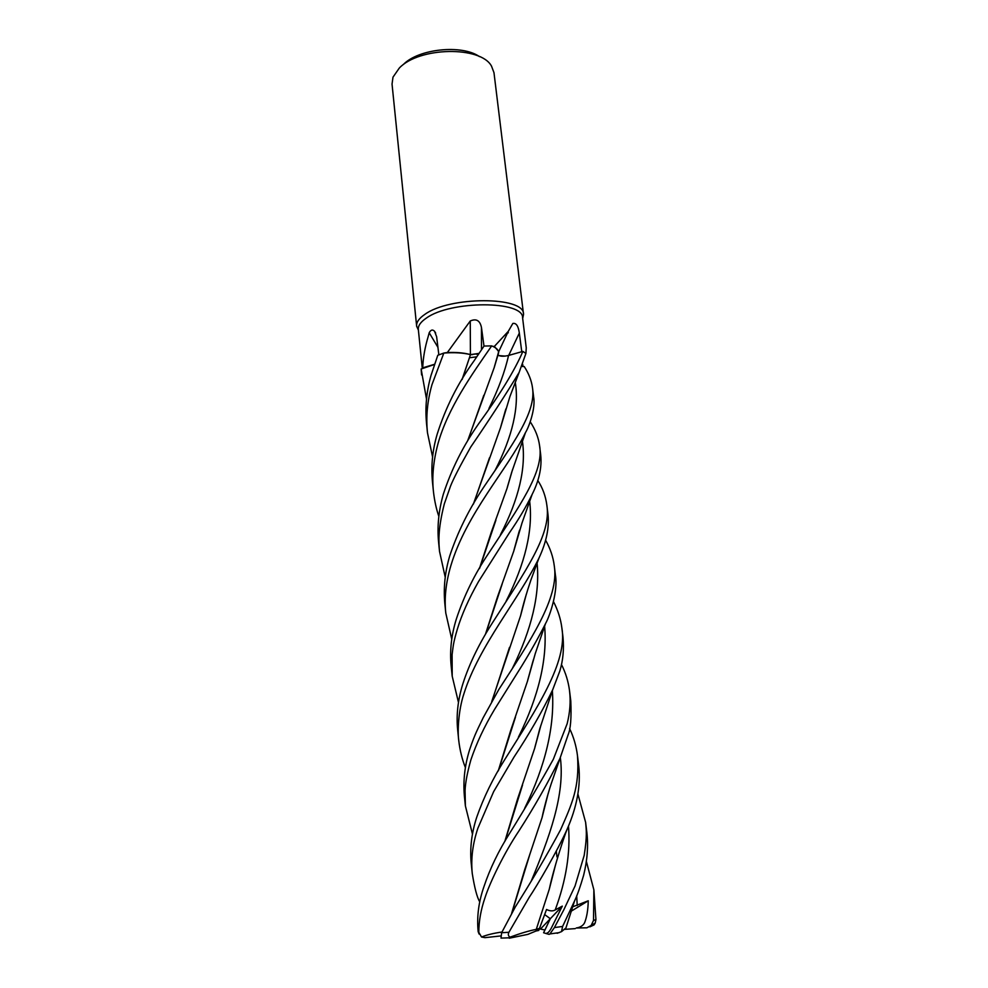 <?xml version="1.0" encoding="UTF-8"?>
<svg xmlns="http://www.w3.org/2000/svg" width="988" height="988" viewBox="0 0 988 988"><rect width="100%" height="100%" fill="white"/><g stroke="black" fill="none" stroke-linecap="round" stroke-linejoin="round"><path stroke-width="1.48" d="M521.849 366.462L524.233 366.548C528.802 373.526 531.556 380.664 532.52 387.951C536.286 412.379 512.71 444.341 483.564 487.38C468.954 509.228 457.679 532.063 449.738 555.874C445.045 571.719 443.39 587.465 444.785 603.125L445.786 613.054C444.192 598.419 445.847 582.71 450.775 565.926C466.373 513.315 507.449 469.72 525.505 432.522C529.062 426.89 535.842 408.032 533.594 396.682L533.582 396.571M508.536 355.445C504.176 356.483 500.793 356.446 498.409 355.359L497.964 354.976C499.953 356.458 503.472 356.606 508.536 355.47L522.874 351.407C514.76 370.302 500.027 394.41 478.674 423.716C463.31 445.613 451.541 469.078 443.353 494.124C438.672 510.524 437.079 526.518 438.586 542.103L438.61 542.424M505.201 356.1L498.779 355.594M438.857 516.428C436.301 509.042 434.498 500.768 433.448 491.604C431.842 476.809 433.386 460.704 438.092 443.291C448.009 408.069 471.721 374.625 491.691 345.886L491.715 345.899C495.939 347.578 498.224 349.653 498.532 352.111L498.001 354.84L498.532 352.111C498.224 349.666 495.951 347.591 491.715 345.899L492.913 346.405M470.51 354.692L478.575 353.605M477.661 353.902L476.364 354.235M479.007 353.395L470.473 354.63C463.286 352.802 454.418 352.284 443.871 353.049L447.366 352.506L470.263 320.976C476.302 318.334 480.032 320.52 481.465 327.547L483.997 346.109M476.71 356.829L469.386 357.755L476.71 356.829M522.677 318.507L523.529 314.406L522.59 317.778C523.591 300.513 450.491 300.364 426.297 318.136C420.653 321.952 417.998 325.731 418.332 329.461L422.296 368.462M434.411 364.325L422.716 367.845C423.099 357.817 424.926 347.368 428.199 336.513L429.2 332.758C430.817 329.757 432.608 329.263 434.559 331.289L436.634 336.723L438.845 354.865M498.335 354.037L498.755 351.543L494.346 346.442L492.926 346.405C496.396 347.998 498.273 349.9 498.545 352.086L498.347 353.976M494.346 346.442L508.277 331.363L512.834 323.459C516.205 322.792 518.367 326.003 519.33 333.067L521.763 351.728M445.255 577.35L439.524 551.39C438.857 543.252 437.412 530.902 444.353 503.769L450.466 486.281C453.331 478.896 460.087 465.83 470.72 447.045C490.505 418.035 506.646 393.15 519.132 372.39L525.925 353.408L526.246 347.776L522.59 317.778M522.701 364.337L522.936 366.499M523.529 314.406L523.504 314.122C524.529 296.301 449.528 296.104 424.778 314.431C418.998 318.371 416.281 322.261 416.64 326.114L418.406 330.165M523.504 314.122L493.975 72.655L491.505 66.11C480.687 45.806 419.159 46.844 399.3 68.061L392.989 77.163L392.038 84.091L416.64 326.114M577.881 793.92L585.625 822.374C586.267 829.55 587.329 835.687 584.18 855.41L575.041 886.014L563.753 909.936L554.404 927.584L549.933 933.932L549.118 934.376L546.389 933.623L546.883 933.092C547.932 933.055 549.34 931.548 551.082 928.559L562.308 906.12L555.194 909.948C552.872 911.319 549.995 911.158 546.537 909.491L538.732 930.449L535.632 931.091L538.979 929.794L539.386 928.72M538.979 929.794L527.839 934.376L509.252 938.217L509.993 937.18C520.651 933.252 529.42 930.659 536.274 929.375L539.522 928.337L544.647 914.567L550.304 918.741L544.968 929.992L539.337 928.831M479.464 56.625C461.927 44.225 418.406 48.758 403.289 64.566M437.943 347.356L429.2 332.758M422.716 367.845L434.362 364.498L422.58 368.339M472.178 354.692L468.917 354.21C462.989 352.765 455.801 352.197 447.366 352.506M470.411 354.569L470.263 320.976M468.917 354.21C462.532 352.827 454.925 352.395 446.082 352.901M546.389 933.623L543.598 932.758L550.304 918.729L540.769 928.745M507.412 333.166L508.351 332.734M539.287 928.979L540.942 928.794M545.549 540.14C550.23 548.291 553.144 556.874 554.28 565.877C559.455 597.901 529.877 641.41 498.891 689.377L483.243 717.609C478.254 728.168 475.203 733.145 469.732 749.324C464.854 764.836 463.063 780.261 464.335 795.575L464.36 795.822M472.499 834.255L465.385 805.887L465.064 790.548C465.348 782.904 467.275 772.727 470.844 759.994C476.327 743.519 484.281 726.588 494.667 709.211L521.837 665.838C530.791 651.228 538.682 637.161 545.512 623.626C550.538 614.659 558.109 589.947 555.441 575.424L555.417 575.251M476.747 817.175C471.696 832.625 469.831 847.766 471.153 862.61L472.264 873.54C470.782 858.893 472.659 843.777 477.896 828.179L493.642 791.647L513.958 757.154C529.445 733.738 542.35 711.261 552.712 689.723L559.788 671.099C563.037 660.626 564.099 649.338 562.999 637.223L561.814 627.578C568.112 662.096 536.175 709.372 504.683 759.686C492.876 778.507 483.564 797.674 476.747 817.175M479.76 901.846C477.118 897.598 474.611 888.163 472.264 873.54M432.015 384.53L443.834 353.062L437.783 355.285L431.064 375.279C426.507 391.236 425.001 407.303 426.532 423.481L427.483 432.818C425.828 416.887 427.347 400.795 432.015 384.53M553.478 601.606C557.899 610.164 560.678 618.821 561.814 627.578M465.397 767.614C462.075 759.204 459.852 750.127 458.728 740.358C457.481 732.034 458.271 710.434 463.977 693.564C478.772 646.066 519.28 598.716 538.892 558.245C546.327 542.338 549.365 527.827 548.019 514.699L546.833 505.053C551.687 534.409 525.32 571.2 493.592 621.032C479.662 642.484 469.448 663.343 462.94 683.61C457.876 699.652 456.135 715.226 457.716 730.354L458.667 739.753M537.756 480.427C542.585 487.751 545.611 495.964 546.833 505.053M483.935 886.693C478.624 901.908 476.698 916.901 478.167 931.647L478.81 932.351C478.822 921.199 480.897 909.59 485.059 897.524C489.789 882.753 504.028 853.089 518.947 830.908C534.582 806.541 548.266 782.373 559.986 758.414L568.112 734.776C570.619 729.156 571.509 717.905 570.792 701.023L569.533 690.736C570.805 701.344 570.014 712.336 567.149 723.722L553.379 759.192C540.362 782.607 525.814 807.27 509.722 833.193C498.483 851.014 489.887 868.847 483.935 886.693M491.691 345.886L484.034 346.047L473.968 360.966C457.852 383.221 445.576 407.649 437.165 434.238C432.46 450.195 430.904 466.237 432.509 482.379L433.374 490.863M561.493 664.578C565.642 672.754 568.322 681.473 569.533 690.736M586.366 861.413L593.874 889.842L593.504 920.483L591.133 925.484L586.884 927.806L576.251 927.991C580.314 927.399 583.081 925.657 584.575 922.78C586.823 917.185 588.045 909.862 588.255 900.784L572.595 906.861M593.343 924.373L594.097 924.892L595.208 923.051L595.937 919.593L593.874 889.842M458.469 702.419L452.208 676.212L452.109 654.686C453.22 645.967 453.122 643.497 457.321 629.233C461.668 614.758 468.732 598.876 478.525 581.586L509.339 532.903C518.626 519.503 526.221 506.683 532.137 494.42C539.139 480.514 542.004 467.361 540.708 454.949L539.572 445.6C544.413 471.844 518.861 506.955 488.764 553.107C474.783 573.806 463.965 595.85 456.283 619.229C451.343 635.21 449.639 650.82 451.17 666.048L452.208 676.212M530.247 421.839C535.36 429.582 538.472 437.511 539.572 445.6M525.925 353.408L522.874 351.407M569.582 728.489C573.645 736.974 576.288 746.088 577.498 755.845C579.647 787.362 572.114 803.565 560.591 829.747C547.056 854.904 531.964 880.641 515.328 906.922L501.632 932.734L501.002 938.106L505.436 937.97M509.993 937.18C508.227 935.969 507.869 934.339 508.919 932.277L529.173 897.4C536.892 886.014 557.664 850.483 567.063 829.414C576.906 806.986 580.821 785.954 578.783 766.342L577.498 755.845M566.729 925.385L565.951 927.942L561.517 931.635L562.604 926.448L574.571 900.908C577.19 895.56 580.203 887.014 583.636 875.257C587.317 860.276 588.403 846.074 586.884 832.662L585.625 822.374M426.507 399.103L421.135 369.006L434.35 364.523M498.236 770.936L510.611 730.712L527.394 681.485L533.471 659.502M498.471 770.504L515.464 717.115M527.666 680.374L532.865 661.515M485.565 633.925L497.606 596.542L513.748 551.181L519.577 530.136M485.787 633.543L502.213 583.859M514.044 549.921L518.984 531.989M536.274 929.375L549.291 889.188L555.799 863.808M473.326 504.213L500.57 427.569L505.868 408.958M536.262 929.399L536.509 928.634M549.6 887.841L555.219 865.859M473.536 503.843L489.48 457.839M500.916 426.248L505.3 410.81M462.075 379.503L470.473 354.63L462.298 379.145M540.362 726.958L534.916 747.163M522.578 784.867L505.078 840.973M504.843 841.368L517.551 799.008L534.656 748.361L540.93 725.192M443.834 353.062L443.871 353.049C454.381 352.284 463.249 352.802 470.473 354.63M432.583 456.925L427.483 432.818M511.858 912.974L530.074 853.595M542.35 816.261L547.673 795.204M467.892 440.352L483.824 395.237M494.531 366.289L497.878 354.89M501.978 932.017C493.617 933.215 486.812 934.883 481.539 937.007L478.81 932.351M511.636 913.357L524.69 869.786L542.042 817.694L548.204 793.352M467.67 440.722L494.198 367.61L498.001 354.84M479.637 568.224L495.902 520.194M507.301 487.319L512.093 471.017M451.751 639.199L445.786 613.054M479.402 568.619L491.16 532.557L507.017 488.455L512.673 469.177M491.962 701.196L509.512 647.35M520.923 614.301L525.74 596.184M491.728 701.604L520.577 615.746L526.283 594.344M589.848 926.855L594.097 924.892M500.595 935.957L484.96 937.661L481.539 937.007M588.255 900.784L571.175 911.208M575.251 928.621L564.432 929.375M557.158 933.302L561.517 931.635M421.135 369.006L421.604 374.971M562.308 906.12L550.304 918.729L544.647 914.567M508.709 355.396L519.33 333.067M481.502 349.727L481.465 327.547M595.937 919.593L593.504 920.483M508.919 932.277L501.632 932.734M562.604 926.448L554.404 927.584M518.354 737.32C538.843 695.935 547.574 658.687 544.561 625.577M506.128 601.173C525.27 563.308 533.125 530.013 529.667 501.299M555.194 909.948C566.136 880.37 570.57 852.434 568.471 826.116M494.852 470.807C512.537 436.412 519.342 406.895 515.254 382.257M524.628 808.382C545.549 765.441 554.799 726.217 552.366 690.711M531.136 881.345C549.217 837.676 565.222 794.809 560.332 757.586M488.949 408.476C498.545 388.901 505.066 371.229 508.536 355.47M577.214 905.564L576.708 895.745M500.41 534.829C519.009 498.755 526.32 467.435 522.356 440.846M512.29 668.617C531.791 629.109 540.053 593.973 537.101 563.185M556.985 856.979L556.293 851.039L556.985 856.979M435.683 333.129L434.559 331.289M498.755 351.543L508.277 331.363M494.198 367.61L498.545 352.086M418.356 329.696L416.664 326.386M464.335 795.575L465.385 805.887M554.28 565.877L555.441 575.387M478.167 931.647L479.106 934.055M532.52 387.951L533.594 396.682M527.394 681.485L535.274 653.55L545.524 623.589M513.748 551.181L522.034 522.911L532.124 494.445M549.291 889.188C554.107 866.439 565.099 833.847 567.063 829.414M500.57 427.569L509.932 396.521L519.132 372.39M552.712 689.723L539.695 729.058L534.656 748.361M559.986 758.414L551.205 783.805C550.106 786.769 544.573 804.961 542.042 817.694M525.505 432.522L511.673 472.35L507.017 488.455M574.571 900.908L565.951 927.942M538.892 558.245L530.902 580.042C526.53 592.886 523.097 604.792 520.577 615.746M501.002 938.106L509.042 937.81M595.208 923.051L591.133 925.484M438.586 542.103L439.524 551.39M549.933 933.932L559.257 932.623"/></g></svg>
